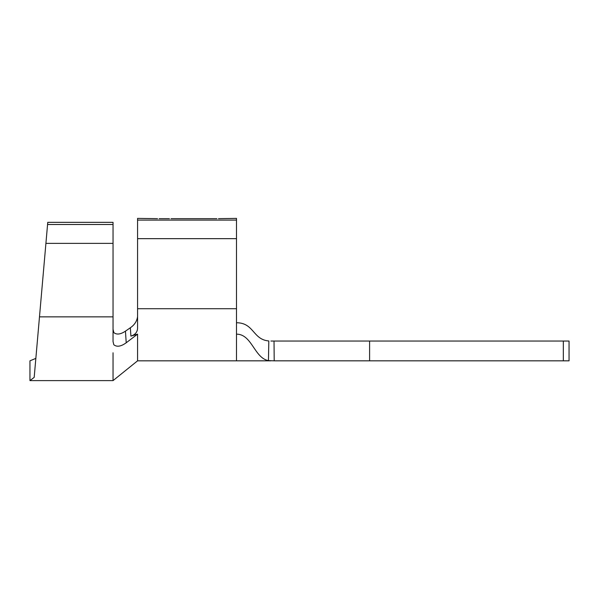 <?xml version="1.0" encoding="UTF-8"?>
<svg xmlns="http://www.w3.org/2000/svg" width="599" height="599" viewBox="0 0 599 599"><rect width="100%" height="100%" fill="white"/><g stroke="black" fill="none" stroke-linecap="round" stroke-linejoin="round"><path stroke-width="0.9" d="M34.188 377.37L39.482 316.856L34.188 377.37C33.814 381.683 33.814 381.683 34.188 377.37L29.95 380.612L29.95 360.83L35.85 358.374M113.039 316.856L113.039 222.341L47.755 222.341L39.482 316.856L113.039 316.856L113.039 341.527L113.795 344.732C116.827 347.203 120.961 346.551 126.209 342.778L125.453 331.15L130.35 327.758C134.543 324.898 136.946 321.184 137.575 316.609M159.139 218.657L169.427 218.657M157.552 218.657L137.575 218.388L137.575 220.088L236.493 220.088L236.493 334.137C251.984 334.137 254.335 358.105 268.457 360.62L268.809 340.958C252.733 339.611 254.081 322.749 236.493 322.749M218.485 218.657L236.493 218.388L236.493 220.088M216.905 218.657L171.007 218.657M137.575 220.088L137.575 328.267C137.351 332.183 135.127 334.796 130.904 336.114L130.35 327.758M270.913 341.048L563.337 341.048L563.337 360.83L569.05 360.83L569.05 341.048L563.337 341.048M274.02 341.048L274.207 360.83L563.337 360.83M274.207 360.83L268.457 360.62M236.493 334.137L236.493 360.83L137.575 360.83L137.575 334.137L130.904 336.114M137.575 238.664L236.493 238.664M182.875 218.657L181.295 218.657M194.75 218.657L193.163 218.657M206.618 218.657L205.03 218.657M113.039 329.248L113.832 332.595C116.648 334.916 120.526 334.437 125.453 331.15M137.575 334.137L126.209 342.778M113.039 352.789L113.039 380.612L29.95 380.612M113.039 224.498L47.568 224.498M113.039 243.374L45.913 243.374M369.598 341.048L369.598 360.83M137.575 308.717L236.493 308.717M236.493 360.83L270.913 360.83M137.575 360.83L113.039 380.612"/></g></svg>
